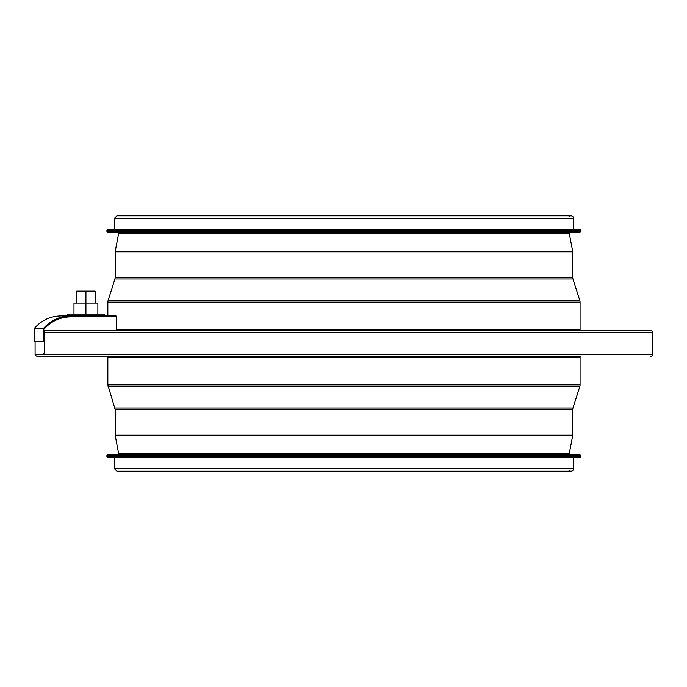 <?xml version="1.0" encoding="UTF-8"?>
<svg xmlns="http://www.w3.org/2000/svg" width="687" height="687" viewBox="0 0 687 687"><rect width="100%" height="100%" fill="white"/><g stroke="black" fill="none" stroke-linecap="round" stroke-linejoin="round"><path stroke-width="1.03" d="M44.475 341.662L44.603 350.851L43.702 354.526L652.65 354.526L652.65 332.474A1.838 1.838 -90 0 0 650.812 330.636L650.812 330.636A1.838 1.838 0 0 1 652.65 332.474L652.65 354.526A1.838 1.838 -90 0 1 650.812 356.364A1.838 1.838 0 0 0 652.65 354.526M44.603 350.851L43.702 354.526M44.415 350.851L44.603 343.5M44.286 341.662L44.415 343.5M43.513 354.526L35.089 354.526L35.089 341.662M579.811 300.485L572.984 279.025A5.513 5.513 90 0 1 572.718 277.35L572.718 251.803A1.838 1.838 -90 0 0 572.692 251.459L569.248 233.245A0.919 0.919 90 0 1 569.231 233.073L569.231 232.335L569.231 233.073A0.919 0.919 0 0 0 569.248 233.245L572.692 251.459A1.838 1.838 0 0 1 572.718 251.803L572.718 277.35A5.513 5.513 0 0 0 572.984 279.025L579.811 300.485A5.513 5.513 -90 0 1 580.068 302.16A5.513 5.513 0 0 0 579.811 300.485L108.108 300.485L114.935 279.025L572.984 279.025M118.688 454.665L118.688 453.927L569.231 453.927L569.231 454.665L569.231 453.927A0.919 0.919 90 0 1 569.248 453.755L572.692 435.541A1.838 1.838 -90 0 0 572.718 435.197L572.718 409.65A5.513 5.513 90 0 1 572.984 407.975L579.811 386.515A5.513 5.513 -90 0 0 580.068 384.84L580.068 357.283A0.919 0.919 90 0 1 580.987 356.364L37.107 356.364C35.415 355.583 34.805 354.973 35.269 354.526M569.231 453.927A0.919 0.919 0 0 1 569.248 453.755L572.692 435.541A1.838 1.838 0 0 0 572.718 435.197L572.718 409.65A5.513 5.513 0 0 1 572.984 407.975L579.811 386.515A5.513 5.513 0 0 0 580.068 384.84L580.068 357.283A0.919 0.919 0 0 1 580.987 356.364M573.636 468.534L114.282 468.534L116.945 471.205L570.974 471.205A2.662 2.662 -90 0 0 573.636 468.534L573.636 457.422L573.636 468.534A2.662 2.662 0 0 1 568.965 470.286M580.987 330.636A0.919 0.919 90 0 1 580.068 329.717L580.068 302.16L580.068 329.717A0.919 0.919 0 0 0 580.987 330.636M114.282 229.578L114.282 218.466L573.636 218.466L573.636 229.578L573.636 218.466A2.662 2.662 -90 0 0 570.974 215.795L570.974 215.795A2.662 2.662 0 0 0 568.965 216.714M573.636 218.466A2.662 2.662 0 0 0 570.974 215.795L116.945 215.795L114.282 218.466M55.887 319.154L43.693 328.171L34.565 328.171C41.581 320.219 50.391 316.149 60.997 315.934L70.95 315.934L70.95 316.853L116.318 316.853L116.009 315.934L70.95 315.934C60.104 316.097 51.018 320.176 43.693 328.171L43.659 341.662L44.603 341.662L44.603 330.636L650.812 330.636M114.282 468.534L114.282 457.422L573.636 457.422M106.932 231.416L107.85 232.335L580.068 232.335L580.987 231.416L106.932 231.416L107.85 229.578L580.068 229.578L580.987 230.497L106.932 230.497M580.068 454.665L107.85 454.665L106.932 455.584L580.987 455.584L580.068 454.665M569.961 454.665L117.958 454.665M107.85 457.422L580.068 457.422L580.987 456.503L106.932 456.503L107.85 457.422M85.927 314.105L67.549 314.105L67.549 315.573L104.295 315.573L104.295 314.105L85.927 314.105L85.927 291.133L95.115 291.133L95.115 303.079M76.738 303.079L76.738 291.133L85.927 291.133M97.872 314.105L97.872 303.079L73.981 303.079L73.981 314.105M116.009 315.934L70.641 315.934M70.95 316.853C59.941 317.033 50.838 321.293 43.659 329.614L43.599 328.764L34.35 328.764L34.35 341.662L43.659 341.662M116.318 316.853L116.318 330.636M107.85 315.934L107.85 302.16L580.068 302.16M572.718 435.197L115.201 435.197L115.201 409.65L107.85 384.84L580.068 384.84M107.85 384.84L107.85 357.283L580.068 357.283M108.108 386.515L579.811 386.515M118.688 453.927L569.248 453.755M118.671 453.755L115.227 435.541L572.692 435.541M115.201 409.65L572.718 409.65M114.935 407.975L572.984 407.975M44.603 332.474L652.65 332.474M116.318 329.717L580.068 329.717M114.935 279.025L115.201 277.35L572.718 277.35M115.201 277.35L115.201 251.803L572.718 251.803M569.248 233.245L118.671 233.245L115.227 251.459L572.692 251.459M118.671 233.245L569.231 233.073M107.85 302.16L108.108 300.485M107.85 357.283L106.932 356.364M118.688 233.073L118.688 232.335M580.987 231.416L580.987 230.497M106.932 455.584L106.932 456.503M580.987 455.584L580.987 456.503M34.565 328.171L34.35 328.764"/></g></svg>
